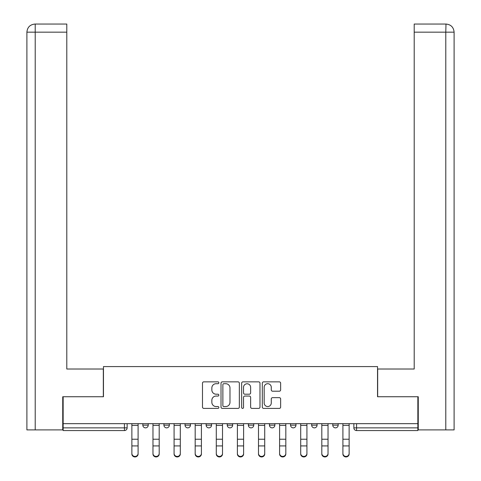 <?xml version="1.0" encoding="UTF-8"?>
<svg xmlns="http://www.w3.org/2000/svg" width="481" height="481" viewBox="0 0 481 481"><rect width="100%" height="100%" fill="white"/><g stroke="black" fill="none" stroke-linecap="round" stroke-linejoin="round"><path stroke-width="0.72" d="M218.855 382.78A0.932 0.932 0 0 0 217.929 381.848L203.818 381.848A1.329 1.329 0 0 0 202.489 383.177L202.489 407.076A1.329 1.329 0 0 0 203.818 408.405L217.929 408.405A0.932 0.932 0 0 0 218.855 407.473A0.932 0.932 0 0 0 217.929 406.547L216.101 406.547A4.251 4.251 0 0 1 211.85 402.296L211.85 400.306A4.251 4.251 0 0 1 216.101 396.055L217.929 396.055A0.932 0.932 0 0 0 218.855 395.123A0.932 0.932 0 0 0 217.929 394.198L216.101 394.198A4.251 4.251 0 0 1 211.85 389.947L211.85 387.957A4.251 4.251 0 0 1 216.101 383.706L217.929 383.706A0.932 0.932 0 0 0 218.855 382.78M332.762 423.671L332.762 425.156L338.173 425.156A2.706 2.706 0 0 1 335.467 427.862A2.706 2.706 0 0 1 332.762 425.156L332.762 423.671M227.242 425.156L227.242 423.671L227.242 425.156A2.706 2.706 0 0 0 229.948 427.862A2.706 2.706 0 0 1 227.242 425.156L232.654 425.156A2.706 2.706 0 0 1 229.948 427.862M185.035 423.671L185.035 425.156L190.446 425.156A2.706 2.706 0 0 1 187.74 427.862A2.706 2.706 0 0 1 185.035 425.156L185.035 423.671M163.931 425.156L163.931 423.671L163.931 425.156A2.706 2.706 0 0 0 166.636 427.862A2.706 2.706 0 0 1 163.931 425.156L169.342 425.156A2.706 2.706 0 0 1 166.636 427.862A2.706 2.706 0 0 0 169.342 425.156A2.706 2.706 0 0 1 166.636 427.862M142.827 425.156L142.827 423.671L142.827 425.156A2.706 2.706 0 0 0 145.533 427.862A2.706 2.706 0 0 1 142.827 425.156L148.238 425.156A2.706 2.706 0 0 1 145.533 427.862A2.706 2.706 0 0 0 148.238 425.156A2.706 2.706 0 0 1 145.533 427.862M279.305 391.209A1.329 1.329 0 0 0 280.633 389.881L280.633 383.177A1.329 1.329 0 0 0 279.305 381.848L263.636 381.848A1.329 1.329 0 0 0 262.313 383.177L262.313 407.076A1.329 1.329 0 0 0 263.636 408.405L279.305 408.405A1.329 1.329 0 0 0 280.633 407.076L280.633 398.977A1.329 1.329 0 0 0 279.305 397.649L272.601 397.649A1.329 1.329 0 0 0 271.272 398.977L271.272 402.994A3.553 3.553 0 0 1 267.719 406.547A3.553 3.553 0 0 1 264.171 402.994L264.171 387.259A3.553 3.553 0 0 1 267.719 383.706A3.553 3.553 0 0 1 271.272 387.259L271.272 389.881A1.329 1.329 0 0 0 272.601 391.209L279.305 391.209M35.209 429.894L26.894 429.894L26.894 32.167C27.363 27.243 30.069 24.537 35.011 24.05L66.799 24.05L66.799 32.167L35.209 32.167L35.209 429.894L62.74 429.894L62.74 396.747L103.463 396.747L103.463 366.582L377.537 366.582L377.537 396.747L417.851 396.747L417.851 423.671L63.149 423.671L63.149 427.862L127.134 427.862L127.134 423.671M63.149 396.747L63.149 423.671M239.34 383.177A1.329 1.329 0 0 0 238.011 381.848L222.342 381.848A1.329 1.329 0 0 0 221.013 383.177L221.013 407.076A1.329 1.329 0 0 0 222.342 408.405L238.011 408.405A1.329 1.329 0 0 0 239.34 407.076L239.34 383.177M242.989 381.848L258.658 381.848A1.329 1.329 0 0 1 259.987 383.177L259.987 407.076A1.329 1.329 0 0 1 258.658 408.405L251.954 408.405A1.329 1.329 0 0 1 250.625 407.076L250.625 397.384A1.329 1.329 0 0 0 249.296 396.055L244.847 396.055A1.329 1.329 0 0 0 243.518 397.384L243.518 407.473A0.932 0.932 0 0 1 242.592 408.405A0.932 0.932 0 0 1 241.66 407.473L241.66 383.177A1.329 1.329 0 0 1 242.989 381.848M353.866 423.671L353.866 427.862L417.851 427.862L417.851 430.567L356.571 430.567A2.706 2.706 0 0 1 353.866 427.862M417.851 423.671L417.851 427.862M127.134 427.862A2.706 2.706 0 0 1 124.429 430.567A2.706 2.706 0 0 0 127.134 427.862A2.706 2.706 0 0 1 124.429 430.567L63.149 430.567L63.149 427.862M338.173 423.671L338.173 425.156L338.173 423.671M317.069 423.671L317.069 425.156A2.706 2.706 0 0 1 314.364 427.862A2.706 2.706 0 0 1 311.658 425.156L317.069 425.156L317.069 423.671M311.658 423.671L311.658 425.156M295.965 423.671L295.965 425.156A2.706 2.706 0 0 1 293.26 427.862A2.706 2.706 0 0 1 290.554 425.156L295.965 425.156M290.554 423.671L290.554 425.156M274.861 423.671L274.861 425.156A2.706 2.706 0 0 1 272.156 427.862A2.706 2.706 0 0 1 269.45 425.156L274.861 425.156M269.45 423.671L269.45 425.156M253.758 423.671L253.758 425.156A2.706 2.706 0 0 1 251.052 427.862A2.706 2.706 0 0 1 248.346 425.156L253.758 425.156A2.706 2.706 0 0 1 251.052 427.862A2.706 2.706 0 0 0 253.758 425.156M248.346 423.671L248.346 425.156M232.654 423.671L232.654 425.156M211.55 423.671L211.55 425.156A2.706 2.706 0 0 1 208.844 427.862A2.706 2.706 0 0 1 206.139 425.156L211.55 425.156A2.706 2.706 0 0 1 208.844 427.862A2.706 2.706 0 0 0 211.55 425.156L211.55 423.671M206.139 423.671L206.139 425.156M190.446 423.671L190.446 425.156L190.446 423.671M169.342 423.671L169.342 425.156L169.342 423.671M148.238 423.671L148.238 425.156L148.238 423.671M223.803 383.706A0.932 0.932 0 0 0 222.871 384.638L222.871 405.615A0.932 0.932 0 0 0 223.803 406.547L225.727 406.547A4.251 4.251 0 0 0 229.978 402.296L229.978 387.957A4.251 4.251 0 0 0 225.727 383.706L223.803 383.706M250.625 387.325A3.553 3.553 0 0 0 247.072 383.772A3.553 3.553 0 0 0 243.518 387.325L243.518 392.869A1.329 1.329 0 0 0 244.847 394.198L249.296 394.198A1.329 1.329 0 0 0 250.625 392.869L250.625 387.325M131.866 453.98L131.866 446.44M138.095 453.457L138.095 453.98A3.114 2.97 180 0 1 134.981 456.95A3.114 2.97 180 0 1 131.872 453.98L131.872 453.457A3.114 2.97 0 0 0 134.981 456.427A3.114 2.97 0 0 0 138.095 453.457L138.095 445.917L131.872 445.917L131.872 453.457M131.872 423.671L131.872 445.917M138.095 423.671L138.095 445.917M152.97 453.98L152.97 446.44M174.074 453.98L174.074 446.44M103.325 396.747L103.325 369.017L66.799 369.017L66.799 32.167M34.999 24.05C30.081 24.531 27.375 27.237 26.894 32.167L26.894 348.725L26.894 32.167L35.209 32.167L35.209 24.05L66.799 24.05M377.675 396.747L377.675 369.017L414.201 369.017L414.201 24.05L445.983 24.05L445.791 32.167L414.201 32.167M454.106 348.725L454.106 32.167L454.106 429.894L418.26 429.894L418.26 396.747L417.851 396.747M445.791 429.894L445.791 32.167L454.106 32.167C453.625 27.237 450.919 24.531 446.001 24.05M159.199 453.457L159.199 453.98A3.114 2.97 180 0 1 156.084 456.95A3.114 2.97 180 0 1 152.976 453.98L152.976 453.457A3.114 2.97 0 0 0 156.084 456.427A3.114 2.97 0 0 0 159.199 453.457L159.199 445.917L152.976 445.917L152.976 453.457M152.976 423.671L152.976 445.917M159.199 423.671L159.199 445.917M180.303 453.457L180.303 453.98A3.114 2.97 180 0 1 177.188 456.95A3.114 2.97 180 0 1 174.08 453.98L174.08 453.457A3.114 2.97 0 0 0 177.188 456.427A3.114 2.97 0 0 0 180.303 453.457L180.303 445.917L174.08 445.917L174.08 453.457M174.08 423.671L174.08 445.917M180.303 423.671L180.303 445.917M195.178 453.98L195.178 446.44M216.282 453.98L216.282 446.44M237.386 453.98L237.386 446.44M201.407 453.457L201.407 453.98A3.114 2.97 180 0 1 198.292 456.95A3.114 2.97 180 0 1 195.184 453.98L195.184 453.457A3.114 2.97 0 0 0 198.292 456.427A3.114 2.97 0 0 0 201.407 453.457L201.407 445.917L195.184 445.917L195.184 453.457M195.184 423.671L195.184 445.917M201.407 423.671L201.407 445.917M222.511 453.457L222.511 453.98A3.114 2.97 180 0 1 219.396 456.95A3.114 2.97 180 0 1 216.288 453.98L216.288 453.457A3.114 2.97 0 0 0 219.396 456.427A3.114 2.97 0 0 0 222.511 453.457L222.511 445.917L216.288 445.917L216.288 453.457M216.288 423.671L216.288 445.917M222.511 423.671L222.511 445.917M243.614 453.457L243.614 453.98A3.114 2.97 180 0 1 240.5 456.95A3.114 2.97 180 0 1 237.392 453.98L237.392 453.457A3.114 2.97 0 0 0 240.5 456.427A3.114 2.97 0 0 0 243.614 453.457L243.614 445.917L237.392 445.917L237.392 453.457M237.392 423.671L237.392 445.917M243.614 423.671L243.614 445.917M258.489 453.98L258.489 446.44M264.718 453.457L264.718 453.98A3.114 2.97 180 0 1 261.604 456.95A3.114 2.97 180 0 1 258.495 453.98L258.495 453.457A3.114 2.97 0 0 0 261.604 456.427A3.114 2.97 0 0 0 264.718 453.457L264.718 445.917L258.495 445.917L258.495 453.457M258.495 423.671L258.495 445.917M264.718 423.671L264.718 445.917M279.593 453.98L279.593 446.44M285.822 453.457L285.822 453.98A3.114 2.97 180 0 1 282.708 456.95A3.114 2.97 180 0 1 279.599 453.98L279.599 453.457A3.114 2.97 0 0 0 282.708 456.427A3.114 2.97 0 0 0 285.822 453.457L285.822 445.917L279.599 445.917L279.599 453.457M279.599 423.671L279.599 445.917M285.822 423.671L285.822 445.917M300.697 453.98L300.697 446.44M306.926 453.457L306.926 453.98A3.114 2.97 180 0 1 303.812 456.95A3.114 2.97 180 0 1 300.703 453.98L300.703 453.457A3.114 2.97 0 0 0 303.812 456.427A3.114 2.97 0 0 0 306.926 453.457L306.926 445.917L300.703 445.917L300.703 453.457M300.703 423.671L300.703 445.917M306.926 423.671L306.926 445.917M321.801 453.98L321.801 446.44M328.03 453.457L328.03 453.98A3.114 2.97 180 0 1 324.915 456.95A3.114 2.97 180 0 1 321.807 453.98L321.807 453.457A3.114 2.97 0 0 0 324.915 456.427A3.114 2.97 0 0 0 328.03 453.457L328.03 445.917L321.807 445.917L321.807 453.457M321.807 423.671L321.807 445.917M328.03 423.671L328.03 445.917M342.905 453.98L342.905 446.44M349.134 453.457L349.134 453.98A3.114 2.97 180 0 1 346.019 456.95A3.114 2.97 180 0 1 342.911 453.98L342.911 453.457A3.114 2.97 0 0 0 346.019 456.427A3.114 2.97 0 0 0 349.134 453.457L349.134 445.917L342.911 445.917L342.911 453.457M342.911 423.671L342.911 445.917M349.134 423.671L349.134 445.917M124.429 423.671L124.429 430.567M356.571 423.671L356.571 430.567M138.095 425.366L131.872 425.366M138.095 439.219L131.872 439.219M26.894 32.167L26.894 348.725M159.199 425.366L152.976 425.366M159.199 439.219L152.976 439.219M180.303 425.366L174.08 425.366M180.303 439.219L174.08 439.219M201.407 425.366L195.184 425.366M201.407 439.219L195.184 439.219M222.511 425.366L216.288 425.366M222.511 439.219L216.288 439.219M243.614 425.366L237.392 425.366M243.614 439.219L237.392 439.219M264.718 425.366L258.495 425.366M264.718 439.219L258.495 439.219M285.822 425.366L279.599 425.366M285.822 439.219L279.599 439.219M306.926 425.366L300.703 425.366M306.926 439.219L300.703 439.219M328.03 425.366L321.807 425.366M328.03 439.219L321.807 439.219M349.134 425.366L342.911 425.366M349.134 439.219L342.911 439.219"/></g></svg>
